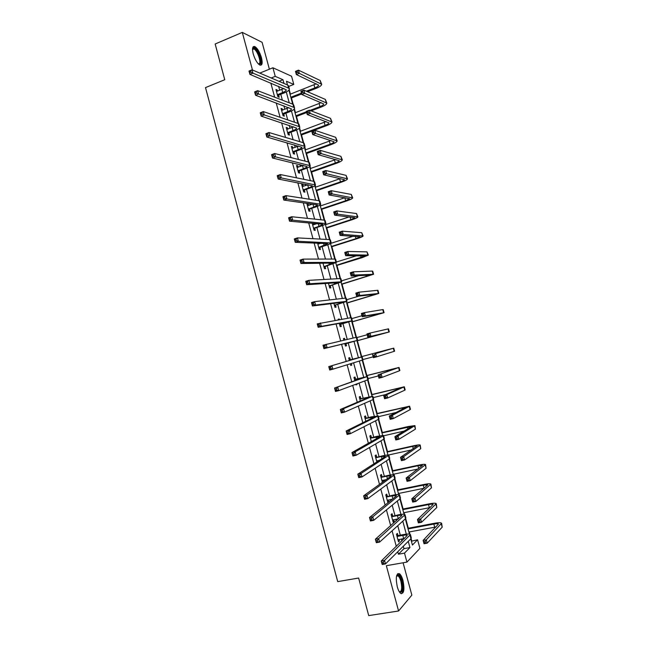 <?xml version="1.0" encoding="UTF-8"?>
<svg xmlns="http://www.w3.org/2000/svg" width="648" height="648" viewBox="0 0 648 648"><rect width="100%" height="100%" fill="white"/><g stroke="black" fill="none" stroke-linecap="round" stroke-linejoin="round"><path stroke-width="0.97" d="M402.959 580.414C401.979 576.963 400.804 574.719 399.419 573.683C396.22 573.229 395.499 577.579 397.264 586.724C398.237 590.174 399.411 592.418 400.788 593.455C404.02 593.851 404.741 589.51 402.959 580.414M261.476 57.737C259.678 51.913 257.434 48.179 254.745 46.526C252.485 46.049 251.975 48.503 253.222 53.906C255.045 59.746 257.28 63.488 259.945 65.116C262.229 65.594 262.74 63.131 261.476 57.737M411.383 541.21L417.587 539.784L419.92 548.354L406.936 562.1L404.498 553.117L409.949 547.56L408.264 541.347M269.382 69.215L262.1 42.314L242.303 32.4L215.16 43.999L224.759 79.72L205.505 87.602L337.73 581.62L358.627 578.04L368.72 615.6L398.577 610.991L411.853 595.123L403.088 562.772M271.196 77.987L275.254 76.359L272.921 67.773L291.56 76.229L293.795 84.434L286.481 81.251L287.485 84.945M288.708 86.443L293.795 84.434M411.747 540.853L411.107 538.512M409.957 534.252L409.325 531.935M408.313 528.209L405.68 518.538M404.563 514.399L404.085 512.657M403.096 509.004L400.27 498.596M399.176 494.578L398.86 493.411M397.888 489.831L394.867 478.694M393.806 474.798L393.644 474.198M392.696 470.699L389.472 458.825M387.504 451.591L384.086 439.004M382.328 432.524L378.707 419.207M377.16 413.489L373.345 399.452M371.993 394.494L367.991 379.736M366.849 375.524L362.645 360.053M361.706 356.594L357.396 340.718M356.457 337.26L352.269 321.845M351.127 317.658L347.15 303.005M345.813 298.088L342.047 284.205M340.508 278.559L336.944 265.429M335.219 259.062L331.857 246.694M329.929 239.598L326.778 227.991M325.847 224.564L325.685 223.981M324.656 220.174L321.708 209.312M320.76 205.829L320.452 204.687M319.391 200.783L316.645 190.674M315.681 187.134L315.22 185.433M314.134 181.424L311.591 172.068M310.611 168.464L310.003 166.22M308.885 162.105L306.545 153.495M305.548 149.834L304.795 147.031M303.645 142.827L301.506 134.954M300.502 131.228L299.587 127.883M298.42 123.574L296.484 116.438M295.456 112.663L294.403 108.767M293.204 104.36L291.462 97.961M290.426 94.13L289.219 89.691M270.832 83.066L274.663 97.208M276.21 102.935L280.106 117.304M281.605 122.837L285.557 137.441M286.999 142.787L291.017 157.618M292.41 162.769L296.492 177.836M297.837 182.785L301.976 198.086M303.264 202.848L307.468 218.376M308.707 222.944L312.976 238.707M314.159 243.081L318.492 259.079M319.626 263.25L324.016 279.482M325.094 283.459L329.557 299.935M330.577 303.709L335.105 320.42M336.077 324L340.662 340.945M341.577 344.323L346.21 361.422M347.126 364.808L351.734 381.826M352.706 385.422L357.267 402.262M358.304 406.077L362.815 422.739M363.901 426.765L368.364 443.256M369.514 447.501L373.937 463.806M375.143 468.269L379.509 484.404M380.781 489.086L385.098 505.035M386.427 509.935L390.695 525.706M392.081 530.825L396.309 546.426M397.751 551.764L398.415 554.202L403.963 548.637L403.315 546.248M401.898 541.007L401.355 539.006M400.31 535.167L397.751 525.714M396.39 520.692L395.993 519.234M394.972 515.476L392.194 505.213M390.89 500.41L390.647 499.511M389.651 495.825L386.645 484.761M384.329 476.207L381.113 464.341M379.023 456.621L375.589 443.961M373.718 437.076L370.073 423.622M368.429 417.571L364.565 403.315M363.147 398.099L359.073 383.057M357.882 378.659L353.589 362.831M352.617 359.251L348.211 342.986M347.239 339.414L342.962 323.644M341.78 319.27L337.73 304.341M336.328 299.165L332.505 285.071M330.885 279.094L327.289 265.834M325.458 259.062L322.088 246.637M320.039 239.071L316.888 227.472M314.628 219.121L311.704 208.34M310.732 204.76L310.489 203.877M309.226 199.203L306.528 189.248M305.54 185.595L305.151 184.186M303.839 179.326L301.361 170.181M300.356 166.471L299.83 164.535M298.461 159.481L296.201 151.154M295.18 147.388L294.508 144.925M293.09 139.676L291.049 132.16M290.012 128.328L289.202 125.339M287.728 119.912L285.906 113.206M284.853 109.309L283.905 105.802M282.374 100.181L280.778 94.276M279.709 90.323L278.616 86.289M277.546 91.174L277.223 89.983L275.935 89.456L277.911 96.746L279.191 97.249L278.656 95.28M282.69 110.144L282.342 108.88L281.07 108.419L283.046 115.717L284.318 116.154L283.784 114.186M287.842 129.146L287.477 127.81L286.214 127.405L288.198 134.719L289.454 135.1L288.919 133.132M293.001 148.181L292.621 146.78L291.373 146.432L293.358 153.754L294.597 154.078L294.062 152.102M298.169 167.257L297.764 165.783L296.533 165.491L298.526 172.83L299.749 173.097L299.214 171.113M303.345 186.365L302.924 184.818L301.709 184.583L303.701 191.938L304.908 192.14L304.374 190.164M308.529 205.505L308.092 203.885L306.893 203.715L308.885 211.078L310.084 211.224L309.541 209.239M312.19 223.268L314.086 230.259L315.26 230.34L314.726 228.355M313.729 224.678L313.373 223.374M317.593 243.219L319.286 249.464L320.452 249.496L319.91 247.504M318.938 243.891L318.767 243.267M323.012 263.209L324.502 268.709L325.652 268.677L325.11 266.684M328.439 283.233L329.727 287.996L330.861 287.898L330.318 285.898M333.874 303.305L334.959 307.306L336.077 307.152L335.534 305.151M339.471 319.666L339.293 319.019L338.183 319.213L338.361 319.861M339.325 323.401L340.208 326.657L341.31 326.446L340.767 324.437M344.963 339.941L344.534 338.337L343.432 338.58L343.869 340.2M344.776 343.545L345.457 346.04L346.542 345.773L346 343.756M350.317 359.697L349.774 357.68L348.697 357.988L349.369 360.491M350.341 363.828L350.722 365.464L351.791 365.132L351.354 363.512M355.574 379.08L355.023 377.063L353.962 377.436L354.845 380.7M355.817 384.264L355.995 384.92L357.048 384.523L356.87 383.875M360.839 398.504L360.288 396.479L359.243 396.908L360.337 400.95M366.112 417.96L365.561 415.927L364.524 416.429L365.828 421.24M371.393 437.449L370.842 435.416L369.822 435.974L371.336 441.563M376.682 456.978L376.132 454.945L375.135 455.56L376.861 461.927M377.857 461.295L377.679 460.663M381.988 476.539L381.429 474.498L380.449 475.178L382.385 482.331M383.365 481.634L383 480.298M387.293 496.133L386.743 494.092L385.771 494.837L387.828 502.411L388.792 501.641L388.338 499.973M392.615 515.768L392.064 513.726L391.109 514.528L393.166 522.118L394.114 521.284L393.676 519.688M397.945 535.434L397.394 533.393L396.454 534.26L398.512 541.858L399.443 540.967L399.03 539.436M406.936 562.1L386.346 565.696L398.577 610.991M398.415 554.202L404.498 553.117M259.783 73.111L272.921 67.773M242.303 32.4L252.453 69.976M410.751 538.877L412.428 545.041L417.587 539.784M288.887 90.137L292.694 104.15M294.062 109.188L297.918 123.387M299.246 128.28L303.159 142.665M304.447 147.404L308.399 161.976M309.647 166.568L313.656 181.319M314.855 185.757L318.913 200.702M320.08 204.987L324.186 220.118M325.312 224.249L329.468 239.566M330.553 243.551L334.765 259.054M335.802 262.886L340.062 278.575M341.067 282.253L345.376 298.137M346.332 301.66L350.698 317.731M351.613 321.1L356.027 337.357M356.902 340.573L361.349 356.959M362.224 360.183L366.655 376.496M367.578 379.89L371.976 396.074M372.94 399.638L377.298 415.692M378.311 419.418L382.636 435.343M383.697 439.239L387.982 455.026M389.084 459.092L393.336 474.749M394.486 478.985L398.698 494.505M399.897 498.911L404.077 514.293M405.324 518.878L409.463 534.13M283.986 83.454L282.974 79.72L275.254 76.359M406.312 534.146L402.789 521.162M400.95 514.399L397.321 501.017M395.596 494.683L391.862 480.913M390.258 475.008L386.419 460.85M384.928 455.374L380.975 440.818M379.606 435.772L375.548 420.827M374.301 416.202L370.138 400.869M368.996 396.673L364.727 380.951M363.706 377.177L359.332 361.066M358.425 357.712L353.994 341.399M353.087 338.045L348.729 321.999M347.709 318.241L343.472 302.64M342.346 298.477L338.232 283.314M336.992 278.753L332.991 264.028M331.646 259.054L327.767 244.766M326.309 239.404L322.55 225.553M320.987 219.785L317.342 206.364M315.673 200.2L312.15 187.215M310.368 180.654L306.958 168.091M305.07 161.141L301.782 149.016M299.781 141.661L296.606 129.964M294.508 122.221L291.446 110.954M289.243 102.821L286.295 91.975M278.98 81.316L282.974 79.72M403.963 548.637L409.949 547.56M276.186 90.388L277.223 89.983M281.305 109.277L282.342 108.88M286.432 128.207L287.477 127.81M291.568 147.161L292.621 146.78M296.711 166.155L297.764 165.783M301.871 185.182L302.924 184.818M307.039 204.242L308.092 203.885M338.216 319.326L339.293 319.019M343.448 338.629L344.534 338.337M350.706 365.415L351.791 365.132M355.963 384.807L357.048 384.523M387.674 501.86L388.792 501.641M392.996 521.502L394.114 521.284M398.326 541.169L399.443 540.967M277.376 94.77L282.674 92.518C285.039 91.546 286.254 90.655 286.303 89.829L249.909 74.374L249.002 71.045L252.04 69.798L287.761 85.066L288.571 85.933L289.332 88.752M276.469 91.433L283.905 88.484M250.614 70.843L249.399 71.337L249.755 72.673L250.979 72.179L250.614 70.843L252.04 69.798L252.947 73.143L288.595 88.136L289.397 88.995C289.324 90.234 287.501 91.579 283.946 93.037L278.964 94.989L277.741 96.139M250.979 72.179L252.947 73.143L249.909 74.374L249.755 72.673M277.684 94.478L278.964 94.989M306.35 91.206L314.847 87.901C317.309 86.897 318.565 85.982 318.622 85.155L296.355 74.544L295.488 71.345L298.461 70.154L299.327 73.354L321.667 84.297C321.586 85.544 319.691 86.921 316.005 88.42L307.533 91.716M301.652 94.001L291.057 98.123M290.021 94.284L316.329 83.786M290.822 97.257L301.417 93.126M297.157 71.15L295.966 71.628L296.314 72.908L297.505 72.438L297.157 71.15L298.461 70.154L320.177 80.506L321.611 84.078M297.505 72.438L299.327 73.354L296.355 74.544L296.314 72.908M295.966 71.628L295.488 71.345M252.534 49.005L252.914 48.333C255.49 45.149 262.845 61.042 260.172 63.925L258.584 64.152M258.382 63.958L259.362 63.577C261.363 61.511 257.029 49.961 253.87 48.965L252.526 49.28M260.715 65.067C263.169 62.492 257.807 48.187 253.894 46.948L253.166 46.802M396.617 575.707L397.402 574.946C398.957 574.711 400.367 576.72 401.647 580.989C403.21 589.194 402.497 592.896 399.524 592.094M399.379 591.883C401.776 591.721 402.27 588.19 400.877 581.288C400.1 578.518 399.152 576.72 398.042 575.894L396.56 575.951M401.347 593.738C403.307 591.713 403.526 587.331 402.003 580.592C401.031 577.165 399.865 574.93 398.488 573.901L397.767 573.593M282.512 113.74L287.825 111.529C290.207 110.581 291.43 109.723 291.495 108.953L255.531 95.224L254.632 91.878L257.677 90.663L292.969 104.255L293.763 105.057L294.532 107.892M281.605 110.387L288.846 107.641M256.26 91.741L255.037 92.227L255.401 93.563L256.616 93.077L256.26 91.741L257.677 90.663L258.584 94.017L293.803 107.333L294.597 108.119C294.492 109.277 292.661 110.565 289.089 111.983L284.091 113.902L282.868 115.044M256.616 93.077L258.584 94.017L255.531 95.224L255.401 93.563M282.82 113.449L284.091 113.902M255.037 92.227L254.632 91.878M287.663 132.743L292.993 130.572C295.383 129.649 296.614 128.831 296.695 128.118L261.168 116.114L260.269 112.76L263.323 111.578L298.193 123.484L298.963 124.205L299.741 127.073M286.748 129.381L293.755 126.838M261.914 112.679L260.682 113.149L261.047 114.493L262.27 114.024L261.914 112.679L263.323 111.578L264.23 114.931L299.028 126.571L299.797 127.275C299.676 128.353 297.821 129.584 294.233 130.969L289.227 132.84L287.996 133.974M262.27 114.024L264.23 114.931L261.168 116.114L261.047 114.493M287.971 132.451L289.227 132.84M260.682 113.149L260.269 112.76M309.979 110.419L319.958 106.628C322.421 105.648 323.692 104.773 323.765 103.996L301.79 94.519L300.923 91.311L303.904 90.145L304.779 93.353L326.819 103.145C326.705 104.304 324.802 105.624 321.1 107.09L311.145 110.873M306.707 112.558L296.079 116.599M295.051 112.817L321.246 102.659M295.861 115.79L306.48 111.748M302.6 91.174L301.409 91.643L301.757 92.923L302.956 92.462L302.6 91.174L303.904 90.145L325.337 99.411L326.762 102.935M302.956 92.462L304.779 93.353L301.79 94.519L301.757 92.923M301.409 91.643L300.923 91.311M300.899 134.363L325.077 125.388C327.548 124.432 328.828 123.59 328.917 122.877L307.241 114.526L306.366 111.318L309.355 110.176L310.23 113.392L331.979 122.018C331.841 123.104 329.921 124.359 326.203 125.793L301.101 135.1M300.089 131.382L326.13 121.565M308.067 111.237L306.869 111.691L307.217 112.979L308.416 112.525L308.067 111.237L309.355 110.176L330.512 118.349L331.922 121.832M308.416 112.525L310.23 113.392L307.241 114.526L307.217 112.979M306.869 111.691L306.366 111.318M292.815 151.778L298.169 149.656C300.567 148.748 301.806 147.963 301.903 147.307L266.822 137.036L265.915 133.682L268.985 132.524L303.426 142.746L304.171 143.394L304.957 146.278M291.908 148.416L298.598 146.084M267.575 133.658L266.344 134.12L266.709 135.464L267.94 135.003L267.575 133.658L268.985 132.524L269.892 135.886L305.014 146.472C304.868 147.461 302.997 148.635 299.392 149.988L294.37 151.826L293.139 152.944M267.94 135.003L269.892 135.886L266.822 137.036L266.709 135.464M293.131 151.494L294.37 151.826M266.344 134.12L265.915 133.682M297.983 170.845L303.353 168.763C305.759 167.881 307.014 167.144 307.12 166.536L272.476 158.007L271.569 154.645L274.655 153.511L308.667 162.041L309.396 162.616L310.19 165.524M297.076 167.476L303.361 165.378M273.254 154.678L272.014 155.131L272.379 156.484L273.618 156.03L273.254 154.678L274.655 153.511L275.562 156.881L310.23 165.702C310.06 166.601 308.173 167.719 304.568 169.047L299.522 170.837L298.283 171.947M273.618 156.03L275.562 156.881L272.476 158.007L272.379 156.484M298.299 170.562L299.522 170.837M272.014 155.131L271.569 154.645M303.159 189.945L308.545 187.912C310.959 187.053 312.223 186.349 312.352 185.806L278.154 179.018L277.239 175.649L280.333 174.547L313.916 181.375L314.628 181.877L315.422 184.81M302.243 186.575L308.011 184.737M278.94 175.746L277.7 176.183L278.065 177.536L279.304 177.098L278.94 175.746L280.333 174.547L281.24 177.925L315.463 184.964C315.276 185.782 313.365 186.843 309.744 188.131L304.69 189.88L303.442 190.982M279.304 177.098L281.24 177.925L278.154 179.018L278.065 177.536M303.475 189.67L304.69 189.88M277.7 176.183L277.239 175.649M305.953 152.96L330.205 144.18C332.683 143.249 333.979 142.447 334.084 141.782L312.692 134.573L311.818 131.358L314.823 130.248L315.698 133.472L337.138 140.932C336.984 141.928 335.04 143.127 331.314 144.528L306.139 153.641M305.143 149.98L330.958 140.519M313.535 131.333L312.328 131.779L312.684 133.067L313.883 132.621L313.535 131.333L314.823 130.248L335.696 137.319L337.098 140.754M313.883 132.621L315.698 133.472L312.692 134.573L312.684 133.067M312.328 131.779L311.818 131.358M311.016 171.599L335.34 163.004C337.835 162.097 339.139 161.336 339.252 160.728L318.16 154.661L317.285 151.446L320.298 150.352L321.173 153.584L342.314 159.878C342.136 160.793 340.176 161.935 336.442 163.296L311.178 172.214M310.206 168.61L335.721 159.521M319.019 151.47L317.812 151.899L318.16 153.195L319.367 152.758L319.019 151.47L320.298 150.352L340.889 156.322L342.274 159.716M319.367 152.758L321.173 153.584L318.16 154.661L318.16 153.195M317.812 151.899L317.285 151.446M316.086 190.269L340.484 181.861C342.986 180.978 344.299 180.257 344.436 179.707L323.636 174.79L322.761 171.566L325.782 170.505L326.657 173.737L347.506 178.856C347.296 179.69 345.319 180.768 341.569 182.096L316.232 190.82M315.268 187.272L340.378 178.581M324.502 171.639L323.295 172.068L323.652 173.356L324.859 172.935L324.502 171.639L325.782 170.505L346.089 175.365L347.466 178.718M324.859 172.935L326.657 173.737L323.636 174.79L323.652 173.356M323.295 172.068L322.761 171.566M321.165 208.972L345.643 200.758L349.628 198.717L329.127 194.959L328.244 191.719L331.274 190.682L332.157 193.922L352.698 197.867C352.471 198.612 350.471 199.641 346.712 200.937L321.295 209.45M320.347 205.967L344.882 197.705M330.01 191.857L328.795 192.27L329.144 193.566L330.359 193.153L330.01 191.857L331.274 190.682L351.297 194.432L352.666 197.745M330.359 193.153L332.157 193.922L329.127 194.959L329.144 193.566M328.795 192.27L328.244 191.719M326.252 227.699L350.803 219.688L354.829 217.76L334.619 215.16L333.744 211.92L336.782 210.908L337.665 214.156L357.899 216.918C357.647 217.582 355.639 218.538 351.856 219.802L326.365 228.12M325.434 224.694L349.167 216.918M335.518 212.107L334.303 212.512L334.651 213.808L335.875 213.403L335.518 212.107L336.782 210.908L356.513 213.54L357.874 216.813M335.875 213.403L337.665 214.156L334.619 215.16L334.651 213.808M334.303 212.512L333.744 211.92M331.347 246.467L355.979 238.642L360.037 236.844L340.127 235.402L339.244 232.154L342.298 231.166L343.181 234.422L363.115 236.002C362.839 236.577 360.806 237.476 357.016 238.707L331.444 246.823M330.869 243.348L353.12 236.253M341.042 232.397L339.819 232.786L340.176 234.09L341.399 233.693L341.042 232.397L342.298 231.166L361.746 232.689L363.091 235.904M341.399 233.693L343.181 234.422L340.127 235.402L340.176 234.09M339.819 232.786L339.244 232.154M336.45 265.267L365.253 255.96L345.651 255.685L344.76 252.428L347.822 251.473L348.713 254.729L368.339 255.118L362.183 257.645L336.531 265.559M336.393 262.019L356.538 255.774M346.575 252.72L345.352 253.109L345.708 254.413L346.931 254.032L346.575 252.72L347.822 251.473L366.987 251.861L368.315 255.045M346.931 254.032L348.713 254.729L345.651 255.685L345.708 254.413M345.352 253.109L344.76 252.428M341.569 284.108L370.486 275.108L351.176 275.999L350.293 272.743L353.363 271.812L354.254 275.068L373.572 274.266L341.626 284.326M341.512 280.851L358.927 275.603M352.123 273.091L350.892 273.464L351.248 274.768L352.48 274.396L352.123 273.091L353.363 271.812L372.236 271.075L372.73 271.196L373.556 274.209M352.48 274.396L354.254 275.068L351.176 275.999L351.248 274.768M350.892 273.464L350.293 272.743M346.688 302.972L375.719 294.289L356.716 296.355L355.833 293.09L358.911 292.183L359.802 295.456L378.813 293.455L346.729 303.134M346.631 299.724L359.016 296.104M357.672 293.495L356.441 293.86L356.797 295.172L358.028 294.808L357.672 293.495L358.911 292.183L377.492 290.32L377.97 290.377L378.796 293.414M358.028 294.808L359.802 295.456L356.716 296.355L356.797 295.172M356.441 293.86L355.833 293.09M351.824 321.87L380.967 313.511L362.264 316.751L361.382 313.486L364.468 312.603L365.359 315.876L384.062 312.668L351.848 321.967M351.767 318.622L361.989 315.722M363.245 313.948L362.005 314.296L362.362 315.608L363.601 315.26L363.245 313.948L364.468 312.603L382.757 309.598L383.219 309.59L384.053 312.644M363.601 315.26L365.359 315.876L362.264 316.751L362.362 315.608M362.005 314.296L361.382 313.486M356.967 340.808L386.224 332.764L367.829 337.187L366.938 333.914L370.04 333.056L370.931 336.336L389.318 331.93L356.975 340.832M356.91 337.559L367.165 334.741M368.817 334.433L367.57 334.773L367.934 336.085L369.174 335.745L368.817 334.433L370.04 333.056L388.476 328.836L389.318 331.922M369.174 335.745L370.931 336.336L367.829 337.187L367.934 336.085M367.57 334.773L366.938 333.914M387.326 349.774L361.284 356.708L390.647 348.956L375.621 353.557L393.32 348.268L387.326 349.774M362.888 359.567L373.175 356.846M374.406 354.958L375.621 353.557L376.512 356.846L373.402 357.664L372.511 354.383L373.515 356.603L374.763 356.27L374.406 354.958L373.159 355.282M374.763 356.27L376.512 356.846L394.591 351.216L393.749 348.13M373.402 357.664L373.515 356.603M380.003 375.516L378.748 375.84L379.112 377.16L380.36 376.836L380.003 375.516L381.21 374.09L382.109 377.379L378.983 378.181L378.092 374.892L399.022 367.44L366.42 375.638M366.444 375.727L395.92 368.275L378.092 374.892L378.748 375.84M368.048 378.578L378.375 375.937M380.36 376.836L382.109 377.379L399.468 370.761L399.873 370.543L399.03 367.465M378.983 378.181L379.112 377.16M385.609 396.122L384.353 396.43L384.709 397.751L385.973 397.443L385.609 396.122L386.816 394.664L387.715 397.961L384.58 398.731L383.681 395.434L386.816 394.664L404.312 386.791L371.571 394.6M371.612 394.762L401.201 387.626L383.681 395.434L384.353 396.43M373.224 397.621L385.771 394.519M385.973 397.443L387.715 397.961L404.773 390.193L405.162 389.902L404.32 386.832M384.58 398.731L384.709 397.751M391.23 416.769L389.966 417.061L390.331 418.389L391.586 418.09L391.23 416.769L392.429 415.279L393.328 418.584L390.177 419.329L389.278 416.024L392.429 415.279L409.609 406.183L376.731 413.594M376.796 413.821L406.499 407.017L389.278 416.024L389.966 417.061M378.4 416.696L396.195 412.444M391.586 418.09L393.328 418.584L410.087 409.649L410.459 409.293L409.625 406.239M390.177 419.329L390.331 418.389M396.86 437.449L395.596 437.74L395.952 439.06L397.216 438.777L396.86 437.449L398.05 435.926L398.949 439.247L395.798 439.96L394.891 436.655L398.05 435.926L414.914 425.606L408.264 426.522L381.899 432.621M381.98 432.921L411.804 426.433L394.891 436.655L395.596 437.74M383.592 435.804L404.312 431.041M397.216 438.777L398.949 439.247L415.417 429.146L414.931 425.679M395.798 439.96L395.952 439.06M402.497 458.177L401.234 458.452L401.59 459.78L402.862 459.505L402.497 458.177L403.68 456.621L404.587 459.942L401.42 460.631L400.521 457.318L403.68 456.621L420.228 445.063C419.693 444.698 417.458 444.941 413.521 445.792L387.075 451.688M387.172 452.053L412.655 446.375L417.118 445.889L400.521 457.318L401.234 458.452M388.371 455.042L411.391 449.947M402.862 459.505L404.587 459.942L420.746 448.683L420.252 445.16M401.42 460.631L401.59 459.78M408.151 478.937L406.879 479.204L407.244 480.533L408.515 480.265L408.151 478.937L409.325 477.357L410.233 480.686L407.057 481.343L406.15 478.022L409.325 477.357L425.558 464.559C424.991 464.106 422.739 464.284 418.794 465.102L392.259 470.788M392.38 471.218L417.936 465.742L422.439 465.385L406.15 478.022L406.879 479.204M393.215 474.296L417.928 469.031M408.515 480.265L410.233 480.686L426.092 468.253L425.582 464.673M407.057 481.343L407.244 480.533M413.813 499.738L412.541 499.997L412.898 501.333L414.177 501.074L413.813 499.738L414.987 498.134L415.895 501.463L412.703 502.095L411.796 498.774L414.987 498.134L430.888 484.088C430.304 483.546 428.028 483.667 424.067 484.445L397.459 489.92M397.597 490.415L423.225 485.15L427.769 484.915L411.796 498.774L412.541 499.997M398.431 493.501L424.148 488.244M414.177 501.074L415.895 501.463L431.455 487.855L430.928 484.218M412.703 502.095L412.898 501.333M308.351 209.085L313.745 207.093L317.593 205.1L317.123 204.825L283.832 200.07L282.925 196.7L286.019 195.623L319.172 200.742L319.869 201.163L320.671 204.128M307.427 205.708L312.49 204.161M284.634 196.846L283.395 197.276L283.759 198.628L284.999 198.199L284.634 196.846L286.019 195.623L286.934 199.001L320.703 204.258C320.493 204.995 318.565 205.999 314.928 207.255L309.857 208.964L308.61 210.057M284.999 198.199L286.934 199.001L283.832 200.07L283.759 198.628M308.659 208.81L309.857 208.964M283.395 197.276L282.925 196.7M313.543 228.258L318.962 226.314L322.842 224.435L322.388 224.208L289.526 221.171L288.611 217.785L291.73 216.74L324.446 220.142L325.118 220.49L325.928 223.479M313.024 224.913L316.734 223.681M290.344 217.995L289.097 218.416L289.462 219.769L290.709 219.356L290.344 217.995L291.73 216.74L292.645 220.126L325.96 223.592C325.717 224.249 323.773 225.188 320.128 226.411L315.041 228.08L313.786 229.165M290.709 219.356L292.645 220.126L289.526 221.171L289.462 219.769M313.859 227.983L315.041 228.08M289.097 218.416L288.611 217.785M318.743 247.463L327.653 243.624L295.229 242.303L294.314 238.918L297.44 237.897L329.719 239.582L330.375 239.857L331.193 242.862M317.828 244.069L320.639 243.34M296.063 239.185L294.816 239.59L295.18 240.951L296.436 240.546L296.063 239.185L297.44 237.897L298.355 241.291L331.217 242.96C330.958 243.535 328.998 244.409 325.337 245.6L320.234 247.228L318.97 248.306M317.804 243.996L318.403 244.053M296.436 240.546L298.355 241.291L295.229 242.303L295.18 240.951M319.067 247.196L320.234 247.228M294.816 239.59L294.314 238.918M323.959 266.709L332.934 263.08L300.947 263.485L300.032 260.091L303.167 259.095L335.008 259.054L335.64 259.257L336.466 262.286M323.036 263.307L323.943 263.193M301.798 260.415L300.542 260.812L300.907 262.173L302.171 261.784L301.798 260.415L303.167 259.095L304.082 262.497L336.49 262.367L325.426 266.417L324.17 267.478M323.368 263.201L323.781 263.25M302.171 261.784L304.082 262.497L300.947 263.485L300.907 262.173M324.275 266.441L325.426 266.417M300.542 260.812L300.032 260.091M329.184 285.987L338.645 282.649L306.674 284.707L305.759 281.305L308.902 280.341L340.305 278.559L340.921 278.689L341.747 281.742M307.541 281.694L306.285 282.074L306.65 283.443L307.913 283.055L307.541 281.694L308.902 280.341L309.825 283.751L341.763 281.807L330.642 285.63L329.37 286.683M307.913 283.055L309.825 283.751L306.674 284.707L306.65 283.443M329.5 285.719L330.642 285.63M306.285 282.074L305.759 281.305M334.417 305.297L343.926 302.122L312.417 305.969L311.494 302.559L314.653 301.628L345.619 298.104L346.21 298.161L347.045 301.239M313.3 303.013L312.036 303.386L312.401 304.754L313.664 304.382L313.3 303.013L314.653 301.628L315.576 305.038L347.061 301.279L335.858 304.884L334.587 305.929M313.664 304.382L315.576 305.038L312.417 305.969L312.401 304.754M334.741 305.03L335.858 304.884M312.036 303.386L311.494 302.559M339.657 324.64L348.835 321.659L318.168 327.272L317.245 323.862L350.933 317.69L351.508 317.666L352.35 320.768M319.067 324.373L317.795 324.729L318.168 326.106L319.44 325.742L319.067 324.373L320.412 322.955L321.335 326.373L352.358 320.792L341.083 324.178L339.811 325.207M319.44 325.742L321.335 326.373L318.168 327.272L318.168 326.106M339.981 324.381L341.083 324.178M317.795 324.729L317.245 323.862M344.906 344.023L354.156 341.261L323.927 348.624L323.004 345.198L356.262 337.308L356.813 337.203L357.664 340.33L346.324 343.505L345.044 344.517M324.842 345.773L323.571 346.121L323.943 347.498L325.215 347.15L324.842 345.773L326.187 344.323L327.11 347.757L357.664 340.338M325.215 347.15L327.11 347.757L323.927 348.624L323.943 347.498M345.23 343.764L346.324 343.505M323.571 346.121L323.004 345.198M349.653 360.069L358.627 357.745L328.779 366.59L361.6 356.959L349.24 360.013M349.11 359.519L350.73 359.753M330.634 367.222L331.97 365.739L332.894 369.174L329.702 370.016L328.779 366.59L329.727 368.931L331.007 368.599L330.634 367.222L329.354 367.562M331.007 368.599L332.894 369.174L362.985 359.924L362.135 356.789M329.702 370.016L329.727 368.931M354.918 379.526L363.965 377.411L334.562 388.014L366.946 376.65L354.513 379.461M354.359 378.894L355.979 379.145M336.434 388.711L337.762 387.196L338.693 390.639L335.486 391.449L334.562 388.014L335.526 390.412L336.806 390.088L336.434 388.711L335.154 389.035M336.806 390.088L338.693 390.639L367.805 379.809L368.315 379.542L367.465 376.415M335.486 391.449L335.526 390.412M360.199 399.006L369.32 397.111L340.354 409.487L343.57 408.694L372.3 396.374L359.794 398.941M359.616 398.301L361.244 398.569M342.249 410.241L343.57 408.694L344.501 412.144L341.285 412.93L340.354 409.487L341.334 411.934L342.622 411.626L342.249 410.241L340.961 410.557M342.622 411.626L344.501 412.144L373.159 399.541L373.653 399.192L372.803 396.09M341.285 412.93L341.334 411.934M365.488 418.527L374.674 416.85L346.162 431.001L349.385 430.24L377.671 416.138L371.774 416.769L365.075 418.462M364.889 417.749L366.517 418.025M348.073 431.819L349.385 430.24L350.317 433.698L347.093 434.452L346.162 431.001L347.158 433.504L348.446 433.204L348.073 431.819L346.785 432.119M348.446 433.204L350.317 433.698L378.529 419.305L378.999 418.883L378.157 415.789M347.093 434.452L347.158 433.504M371.312 441.466L372.146 441.11M370.794 438.089L380.044 436.622L351.986 452.555L355.217 451.826L383.049 435.934L383.495 435.448L377.071 436.307L370.373 438.008M370.162 437.23L371.806 437.522M353.913 453.438L355.217 451.826L356.149 455.285L352.917 456.014L351.986 452.555L352.99 455.115L354.286 454.823L353.913 453.438L352.617 453.73M354.286 454.823L356.149 455.285L383.908 439.109L384.353 438.607L383.519 435.529M352.917 456.014L352.99 455.115M376.626 461.06L379.436 460.274M376.099 457.674L381.397 456.508L385.414 456.435L357.809 474.158L361.058 473.453L388.865 455.204C388.338 454.839 386.184 455.066 382.385 455.884L375.686 457.601M377.136 460.777L376.642 461.141M375.451 456.751L377.096 457.051M359.762 475.097L361.058 473.453L361.997 476.928L358.749 477.625L357.809 474.158L358.838 476.766L360.134 476.491L359.762 475.097L358.457 475.381M360.134 476.491L361.997 476.928L389.294 458.954L389.723 458.371L388.889 455.309M358.749 477.625L358.838 476.766M382.288 480.452L386.135 479.633M381.421 477.309L386.735 476.175L391.084 475.851L390.801 476.28L363.658 495.801L366.914 495.129L394.235 475C393.692 474.539 391.514 474.709 387.698 475.486L381 477.228M380.749 476.296L382.401 476.62M365.626 496.805L366.914 495.129L367.853 498.604L364.589 499.276L363.658 495.801L364.694 498.466L365.999 498.199L365.626 496.805L364.314 497.073M365.999 498.199L367.853 498.604L394.697 478.832L395.102 478.175L394.268 475.122M364.589 499.276L364.694 498.466M387.269 500.361L392.486 499.138M386.743 496.967L392.081 495.882L396.463 495.68L396.203 496.166L369.506 517.485L372.778 516.845L399.622 494.829C399.055 494.286 396.86 494.384 393.028 495.137L386.329 496.886M386.062 495.89L387.715 496.214M371.498 518.554L372.778 516.845L373.718 520.328L370.445 520.968L369.506 517.485L370.559 520.206L371.871 519.947L371.498 518.554L370.186 518.813M371.871 519.947L373.718 520.328L400.1 498.741L400.488 498.012L399.662 494.967M370.445 520.968L370.559 520.206M392.607 520.061L398.609 518.732M392.089 516.667L397.435 515.63C399.994 515.152 401.468 515.128 401.857 515.549L375.378 539.217L378.659 538.61L405.016 514.69C404.425 514.058 402.206 514.099 398.366 514.812L391.667 516.586M391.376 515.508L393.036 515.857M377.379 540.351L378.659 538.61L379.598 542.101L376.318 542.708L375.378 539.217L376.439 541.995L377.76 541.752L377.379 540.351L376.067 540.594M377.76 541.752L379.598 542.101L405.518 518.692L405.883 517.882L405.065 514.852M376.318 542.708L376.439 541.995M397.953 539.8L404.563 538.431M397.435 536.406L402.797 535.402C405.365 534.956 406.855 534.973 407.26 535.451L381.251 560.998L384.548 560.415L410.427 534.6C409.811 533.879 407.568 533.855 403.72 534.527L398.366 535.532L397.013 536.317M396.706 535.175L398.366 535.532M383.276 562.189L384.548 560.415L385.487 563.914L382.199 564.489L381.251 560.998L382.336 563.825L383.656 563.59L383.276 562.189L381.956 562.424M383.656 563.59L385.487 563.914L410.954 538.682L411.294 537.791L410.476 534.778M382.199 564.489L382.336 563.825M419.491 520.587L418.203 520.83L418.568 522.167L419.855 521.924L419.491 520.587L420.649 518.943L421.565 522.28L418.365 522.887L417.458 519.558L420.649 518.943L436.234 503.658C435.626 503.018 433.334 503.075 429.357 503.82L402.659 509.085M402.813 509.652L428.531 504.59C431.179 504.095 432.702 504.055 433.107 504.476L417.458 519.558L418.203 520.83M403.655 512.738L430.142 507.57M419.855 521.924L421.565 522.28L436.817 507.497L436.274 503.804M418.365 522.887L418.568 522.167M425.169 541.469L423.889 541.704L424.254 543.04L425.534 542.805L425.169 541.469L426.327 539.8L427.243 543.145L424.027 543.721L423.12 540.383L426.327 539.8L441.588 523.26C440.956 522.531 438.639 522.523 434.654 523.236L407.876 528.29M408.046 528.922L433.844 524.062C436.501 523.592 438.04 523.592 438.461 524.078L423.12 540.383L423.889 541.704M408.888 532.016L435.991 526.978M425.534 542.805L427.243 543.145L442.195 527.172L441.636 523.422M424.027 543.721L424.254 543.04M281.848 89.481L282.674 92.518M287.761 85.066L288.595 88.136M314.029 84.896L314.847 87.901M320.177 80.506L321.003 83.535M286.999 108.483L287.825 111.529M292.969 104.255L293.803 107.333M292.167 127.518L292.993 130.572M298.193 123.484L299.028 126.571M319.14 103.623L319.958 106.628M325.337 99.411L326.171 102.441M324.259 122.375L325.077 125.388M330.512 118.349L331.347 121.387M297.335 146.594L298.169 149.656M303.426 142.746L304.26 145.832M302.519 165.702L303.353 168.763M308.667 162.041L309.501 165.135M307.711 184.842L308.545 187.912M313.916 181.375L314.758 184.478M329.378 141.167L330.205 144.18M335.696 137.319L336.523 140.365M334.514 159.983L335.34 163.004M340.889 156.322L341.723 159.376M339.657 178.84L340.484 181.861M346.089 175.365L346.923 178.419M344.817 197.729L345.643 200.758M351.297 194.432L352.131 197.494M350.082 217.023L350.803 219.688M356.513 213.54L357.356 216.61M355.363 236.399L355.979 238.642M361.746 232.689L362.588 235.759M360.661 255.806L361.163 257.645M366.987 251.861L367.829 254.939M365.966 275.246L366.355 276.672M372.236 271.075L373.078 274.153M371.28 294.727L371.555 295.731M377.492 290.32L378.335 293.406M376.601 314.24L376.763 314.831M382.757 309.598L383.6 312.692M388.031 328.917L388.881 332.011M393.32 348.268L394.17 351.37M391.611 369.247L391.773 369.846M398.617 367.651L399.468 370.761M396.86 388.476L397.135 389.497M403.923 387.075L404.773 390.193M402.108 407.746L402.505 409.18M409.236 406.531L410.087 409.649M407.373 427.04L407.884 428.903M414.558 426.02L415.417 429.146M412.655 446.375L413.278 448.667M419.896 445.549L420.746 448.683M417.936 465.742L418.673 468.464M425.242 465.11L426.092 468.253M423.225 485.15L424.075 488.26M430.596 484.712L431.455 487.855M312.968 204.233L313.745 207.093M319.172 200.742L320.015 203.845M318.29 223.827L318.962 226.314M324.446 220.142L325.288 223.252M323.611 243.462L324.178 245.56M329.719 239.582L330.569 242.7M328.949 263.137L329.411 264.846M335.008 259.054L335.858 262.173M334.295 282.836L334.651 284.172M340.305 278.559L341.156 281.694M339.649 302.584L339.9 303.523M345.619 298.104L346.469 301.239M345.011 322.364L345.165 322.915M350.933 317.69L351.783 320.833M356.262 337.308L357.113 340.451M361.6 356.959L362.451 360.11M360.15 378.181L360.304 378.732M366.946 376.65L367.805 379.809M365.448 397.702L365.707 398.658M372.3 396.374L373.159 399.541M370.753 417.272L371.118 418.616M377.671 416.138L378.529 419.305M376.075 436.865L376.545 438.607M383.049 435.934L383.908 439.109M381.397 456.508L381.98 458.646M388.436 455.771L389.294 458.954M386.735 476.175L387.423 478.718M393.83 475.64L394.697 478.832M392.081 495.882L392.874 498.822M399.233 495.55L400.1 498.741M397.435 515.63L398.293 518.797M404.652 515.492L405.518 518.692M402.797 535.402L403.655 538.577M410.079 535.475L410.954 538.682M428.531 504.59L429.381 507.708M435.958 504.346L436.817 507.497M433.844 524.062L434.695 527.189M441.329 524.013L442.195 527.172M254.745 46.526L253.814 46.915M252.526 49.523L253.87 48.965M252.639 49.143L252.914 48.333M396.949 575.699L397.402 574.946M396.511 576.153L398.042 575.894"/></g></svg>
